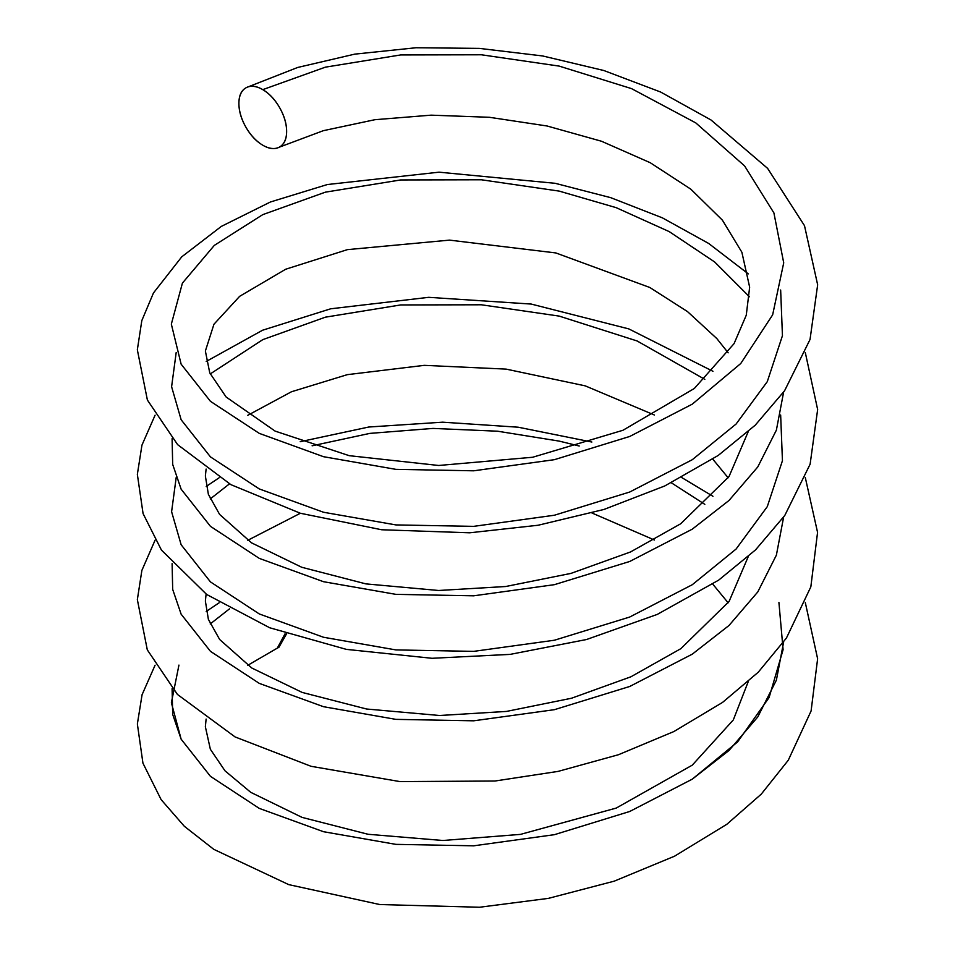 <?xml version="1.0" encoding="UTF-8"?>
<svg xmlns="http://www.w3.org/2000/svg" width="955" height="955" viewBox="0 0 955 955"><rect width="100%" height="100%" fill="white"/><g stroke="black" fill="none" stroke-linecap="round" stroke-linejoin="round"><path stroke-width="1.43" d="M262.768 145.196A34.022 19.482 60.4 0 1 241.197 116.653A34.022 19.482 60.4 0 1 244.301 88.982A34.022 19.482 60.4 0 1 262.768 89.639L325.357 67.172L400.658 54.936L481.392 54.781L559.153 66.098L631.542 88.624L695.777 122.897L744.602 165.919L773.908 212.929L783.721 262.852L772.643 314.852L740.746 363.521L692.291 404.144L629.703 436.471L554.389 459.677L473.668 470.803L395.895 469.359L323.506 456.693L259.283 433.379L210.446 401.327L181.14 364.189L171.339 324.127L182.417 283.098L214.302 245.399L262.768 214.636L325.357 192.17L400.658 179.946L481.392 179.779L559.153 191.096L616.154 207.653L669.252 231.635L714.662 261.98L749.448 296.778L714.662 261.98L669.252 231.635L616.154 207.653L559.153 191.096L481.392 179.779L400.658 179.946L325.357 192.17L262.768 214.636L214.302 245.399L182.417 283.098L171.339 324.127L181.14 364.189L210.446 401.327L259.283 433.379L323.506 456.693L395.895 469.359L473.668 470.803L554.389 459.677L629.703 436.471L692.291 404.144L740.746 363.521L772.643 314.852L783.721 262.852L773.908 212.929L744.602 165.919L695.777 122.897L631.542 88.624L559.153 66.098L481.392 54.781L400.658 54.936L325.357 67.172L262.768 89.639C256.179 85.771 250.544 85.186 245.889 87.872C241.233 90.558 238.905 95.739 238.905 103.415C238.905 111.09 241.233 119.005 245.889 127.158C250.544 135.312 256.179 141.328 262.768 145.196C269.358 149.064 274.98 149.649 279.636 146.963C284.292 144.265 286.631 139.084 286.631 131.42C286.631 123.744 284.292 115.83 279.636 107.676C274.98 99.511 269.358 93.506 262.768 89.639A34.022 19.482 60.4 0 1 284.363 118.265A34.022 19.482 60.4 0 1 281.14 145.912A34.022 19.482 60.4 0 1 262.768 145.196M783.625 392.123L776.379 430.144L757.781 466.935L729.011 500.468L692.291 529.154L629.703 561.48L554.389 584.675L473.668 595.813L395.895 594.356L323.506 581.702L259.283 558.389L210.446 526.336L181.14 489.187L172.688 464.405L172.091 438.632L172.688 464.405L181.14 489.187L210.446 526.336L259.283 558.389L323.506 581.702L395.895 594.356L473.668 595.813L554.389 584.675L629.703 561.48L692.291 529.154L729.011 500.468L757.781 466.935L776.379 430.144L783.625 392.123M210.219 373.954L262.768 339.646L325.357 317.179L400.658 304.943L481.392 304.788L559.153 316.093L637.116 340.971L704.814 379.35L637.116 340.971L559.153 316.093L481.392 304.788L400.658 304.943L325.357 317.179L262.768 339.646L210.219 373.954M783.625 517.121L776.379 555.153L757.781 591.945L729.011 625.465L692.291 654.151L629.703 686.478L554.389 709.684L473.668 720.81L395.895 719.366L323.506 706.7L259.283 683.386L210.446 651.334L181.14 614.196L172.688 589.402L172.103 563.629L172.688 589.402L181.14 614.196L210.446 651.334L259.283 683.386L323.506 706.7L395.895 719.366L473.668 720.81L554.389 709.684L629.703 686.478L692.291 654.151L729.011 625.465L757.781 591.945L776.379 555.153L783.625 517.121M210.219 498.952L229.475 483.863L210.219 498.952M312.118 445.806L369.836 433.391L433.069 428.413L497.579 431.206L559.153 441.103L579.231 446.009L559.153 441.103L497.579 431.206L433.069 428.413L369.836 433.391L312.118 445.806M671.329 482.788L704.814 504.347L671.329 482.788M783.625 642.13L776.379 680.151L757.781 716.942L729.011 750.475L692.291 779.149L629.703 811.487L554.389 834.682L473.668 845.82L395.895 844.363L323.506 831.71L259.283 808.396L210.446 776.343L181.14 739.194L172.688 714.412L172.091 688.639M210.219 623.961L229.475 608.872L210.219 623.961M178.943 665.098L171.387 702.701L181.14 739.194L210.446 776.343L259.283 808.396L323.506 831.71L395.895 844.363L473.668 845.82L554.389 834.682L629.703 811.487L692.291 779.149L737.582 741.94L769.085 697.58L783.1 649.675L778.922 602.545M780.653 290.01L782.443 335.694L767.283 381.654L736.09 424.032L692.291 459.701L629.703 492.028L554.389 515.234L473.668 526.36L395.895 524.916L323.506 512.25L259.283 488.936L210.446 456.884L181.14 419.746L171.602 386.727L176.186 352.538M780.653 415.007L782.443 460.704L767.283 506.651L736.09 549.041L692.291 584.711L629.703 617.037L554.389 640.232L473.668 651.37L395.895 649.913L323.506 637.26L259.283 613.946L210.446 581.893L181.14 544.744L171.602 511.725L176.186 477.548M247.763 665.301L277.32 648.123L285.032 633.822M277.32 648.111L278.872 647.359L286.524 633.881M246.915 87.347L297.697 67.459L354.735 54.137L415.986 47.75L479.338 48.383L542.667 55.963L603.811 70.503L660.621 92.026L710.998 119.972L767.593 168.355L804.492 225.667L817.659 284.817L810.031 339.491L784.604 390.714L755.226 425.19L718.172 455.475L664.811 485.94L604.002 509.445L538.095 525.25L469.717 532.795L381.702 529.762L300.336 513.253L230.883 484.651L177.63 444.648L147.392 400.038L137.341 349.793L141.817 320.594L153.469 292.958L181.76 256.823L221.297 226.419L270.408 201.994L327.374 184.53L438.99 172.175L555.177 183.312L610.711 197.661L662.364 217.847L708.682 243.465L748.302 273.882M805.316 352.634L817.647 409.552L810.115 464.214L784.807 515.425L755.548 549.877L718.638 580.151L657.267 614.411L586.585 639.504L510.185 654.378L432.042 658.293L346.379 649.376L269.704 627.769L206.686 594.488L161.443 550.08L143.071 513.587L137.353 474.372L141.949 445.149L155.08 415.186M206.22 361.456L262.589 330.215L330.705 308.787L428.688 297.327L531.207 304.06L628.832 328.914L712.943 371.292M805.316 477.631L817.564 532.377L810.843 586.836L786.442 638.024L758.234 672.225L722.529 702.426L673.872 731.542L618.458 754.725L558.126 771.389L494.977 781.011L399.894 781.584L311.044 766.304L235.085 736.938L177.427 694.44L147.297 649.842L137.353 599.621L141.877 570.41L155.08 540.184M206.22 486.453L219.149 477.763M300.216 441.699L368.797 427.016L442.654 422.182L518.207 427.207L591.849 442.034M681.667 477.512L712.955 496.29M805.316 602.629L817.623 658.771L811.093 710.974L788.281 760.24L761.254 794.142L726.886 824.249L674.552 856.193L614.268 881.143L548.349 898.38L479.517 907.25L379.768 904.54L288.72 884.616L213.801 849.353L184.315 826.266L161.144 799.657L142.94 763.164L137.365 723.986L142.068 694.739L155.08 665.193M206.22 611.463L219.161 602.772M279.099 147.249L323.339 130.68L374.873 119.709L431.099 115.161L489.378 117.286L547.072 125.988L601.543 141.256L650.26 162.732L690.811 189.174L722.374 220.128L741.88 252.251L749.651 287.169L746.261 315.222L734.061 343.645L694.309 388.494L622.958 430.275L532.663 457.254L438.691 465.479L349.16 455.666L275.1 431.099L226.12 397.005L209.754 372.868L205.373 351.022L213.944 324.246L239.657 296.325L285.7 269.226L347.405 249.637L449.495 240.123L555.81 252.932L649.83 287.491L687.528 311.617L716.859 338.607L728.152 352.801M748.171 431.803L729.035 476.533L680.664 523.794L630.503 551.966L570.947 573.394L505.696 586.513L438.655 590.488L365.92 583.887L301.744 567.27L251.571 542.87L219.59 514.399L208.369 494.296L205.373 476.032L206.113 469.072M247.763 415.306L291.454 391.765L347.298 374.658L424.295 365.347L506.126 369.119L585.212 385.856L654.426 415.019M712.752 459.128L728.152 477.798M748.171 556.813L729.095 601.447L680.843 648.672L630.861 676.809L571.508 698.236L506.448 711.427L439.575 715.498L366.613 709.016L302.198 692.435L251.81 668.023L219.662 639.504L208.393 619.389L205.373 601.101L206.113 594.07M247.763 540.303L300.348 513.265M591.981 513.002L654.426 540.017M712.764 584.138L728.152 602.808M748.171 681.81L733.321 719.915L692.291 765.134L616.25 808.073L520.487 834.384L442.941 840.496L368.069 834.276L302.078 817.396L250.735 792.328L224.986 770.804L210.363 749.269L205.361 726.719L206.113 719.079"/></g></svg>
